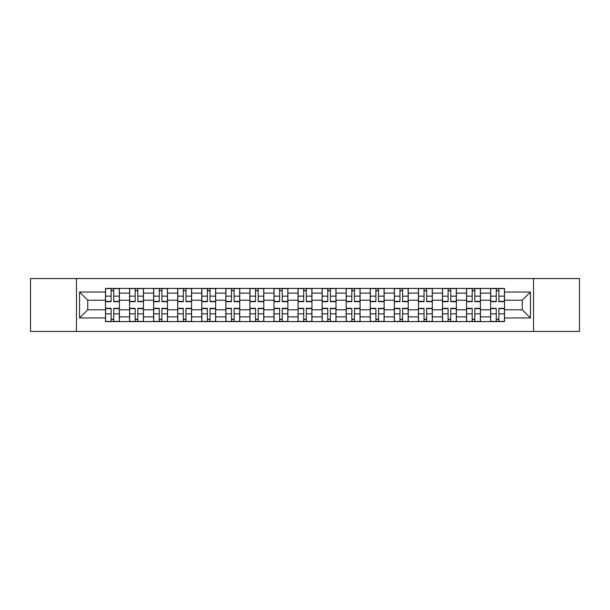 <?xml version="1.0" encoding="UTF-8"?>
<svg xmlns="http://www.w3.org/2000/svg" width="610" height="610" viewBox="0 0 610 610"><rect width="100%" height="100%" fill="white"/><g stroke="black" fill="none" stroke-linecap="round" stroke-linejoin="round"><path stroke-width="0.91" d="M533.521 331.459L579.5 331.459L579.5 278.541L30.5 278.541L30.5 331.459L533.521 331.459L533.521 278.541M129.564 321.584L129.564 293.12L119.377 293.12L119.377 321.584M119.377 293.12L119.377 288.416M129.564 293.12L129.564 288.416M143.449 288.416L143.449 321.584M153.628 321.584L153.628 288.416M167.521 288.416L167.521 321.584M177.701 321.584L177.701 288.416M191.586 288.416L191.586 321.584M201.773 321.584L201.773 288.416M215.658 288.416L215.658 321.584M225.845 321.584L225.845 288.416M239.73 288.416L239.73 321.584M249.917 321.584L249.917 288.416M263.802 288.416L263.802 321.584M273.989 321.584L273.989 288.416M287.874 288.416L287.874 321.584M298.054 321.584L298.054 288.416M311.946 288.416L311.946 321.584M322.126 321.584L322.126 288.416M336.011 288.416L336.011 321.584M346.198 321.584L346.198 288.416M360.083 288.416L360.083 321.584M370.27 321.584L370.27 288.416M384.155 288.416L384.155 321.584M394.342 321.584L394.342 288.416M408.227 288.416L408.227 321.584M418.414 321.584L418.414 288.416M432.299 288.416L432.299 321.584M442.479 321.584L442.479 288.416M456.371 288.416L456.371 321.584M466.551 321.584L466.551 288.416M480.436 288.416L480.436 321.584M490.623 321.584L490.623 288.416M490.623 309.781L480.436 309.781M466.551 309.781L456.371 309.781M442.479 309.781L432.299 309.781M418.414 309.781L408.227 309.781M394.342 309.781L384.155 309.781M370.27 309.781L360.083 309.781M346.198 309.781L336.011 309.781M322.126 309.781L311.946 309.781M298.054 309.781L287.874 309.781M273.989 309.781L263.802 309.781M249.917 309.781L239.73 309.781M225.845 309.781L215.658 309.781M201.773 309.781L191.586 309.781M177.701 309.781L167.521 309.781M153.628 309.781L143.449 309.781M129.564 309.781L119.377 309.781M490.623 300.219L480.436 300.219M466.551 300.219L456.371 300.219M442.479 300.219L432.299 300.219M418.414 300.219L408.227 300.219M394.342 300.219L384.155 300.219M370.27 300.219L360.083 300.219M346.198 300.219L336.011 300.219M322.126 300.219L311.946 300.219M298.054 300.219L287.874 300.219M273.989 300.219L263.802 300.219M249.917 300.219L239.73 300.219M225.845 300.219L215.658 300.219M201.773 300.219L191.586 300.219M177.701 300.219L167.521 300.219M153.628 300.219L143.449 300.219M129.564 300.219L119.377 300.219M87.748 309.781L105.492 309.781L105.492 300.219L87.748 300.219L87.748 309.781L79.567 317.962L79.567 292.037L105.492 292.037L105.492 300.219M504.508 300.219L504.508 309.781L522.251 309.781L522.251 300.219L504.508 300.219L504.508 288.416L105.492 288.416L105.492 292.037M504.508 292.037L530.433 292.037L530.433 317.962L504.508 317.962L504.508 309.781M105.492 309.781L105.492 321.584L504.508 321.584L504.508 317.962M105.492 317.962L79.567 317.962M76.479 331.459L76.479 278.541M113.742 319.274L111.119 319.274M111.119 290.726L113.742 290.726M137.814 319.274L135.191 319.274M135.191 290.726L137.814 290.726M161.886 319.274L159.263 319.274M159.263 290.726L161.886 290.726M185.958 319.274L183.335 319.274M183.335 290.726L185.958 290.726M210.031 319.274L207.408 319.274M207.408 290.726L210.031 290.726M234.103 319.274L231.48 319.274M231.48 290.726L234.103 290.726M258.167 319.274L255.544 319.274M255.544 290.726L258.167 290.726M282.239 319.274L279.616 319.274M279.616 290.726L282.239 290.726M306.312 319.274L303.688 319.274M303.688 290.726L306.312 290.726M330.384 319.274L327.761 319.274M327.761 290.726L330.384 290.726M354.456 319.274L351.833 319.274M351.833 290.726L354.456 290.726M378.52 319.274L375.897 319.274M375.897 290.726L378.52 290.726M402.592 319.274L399.969 319.274M399.969 290.726L402.592 290.726M426.664 319.274L424.041 319.274M424.041 290.726L426.664 290.726M450.737 319.274L448.114 319.274M448.114 290.726L450.737 290.726M474.809 319.274L472.186 319.274M472.186 290.726L474.809 290.726M498.881 319.274L496.258 319.274M496.258 290.726L498.881 290.726M79.567 292.037L87.748 300.219M522.251 309.781L530.433 317.962M522.251 300.219L530.433 292.037M113.742 301.683L113.742 288.568L119.301 288.568L119.301 301.683L113.742 301.683M111.119 290.573L113.742 290.573M108.656 288.568L105.568 288.568L105.568 301.683L111.119 301.683L111.119 288.568L108.885 288.568M105.568 288.568L115.984 288.568M111.119 308.317L111.119 321.432L105.568 321.432L105.568 308.317L111.119 308.317M113.742 319.426L111.119 319.426M116.213 321.432L119.301 321.432L119.301 308.317L113.742 308.317L113.742 321.432L115.984 321.432M119.301 321.432L108.885 321.432M137.814 301.683L137.814 288.568L143.373 288.568L143.373 301.683L137.814 301.683M135.191 290.573L137.814 290.573M132.721 288.568L129.64 288.568L129.64 301.683L135.191 301.683L135.191 288.568L132.957 288.568M129.64 288.568L137.814 288.568M161.886 301.683L161.886 288.568L167.445 288.568L167.445 301.683L161.886 301.683M159.263 290.573L161.886 290.573M156.793 288.568L153.712 288.568L153.712 301.683L159.263 301.683L159.263 288.568L157.029 288.568M153.712 288.568L161.886 288.568M135.191 308.317L135.191 321.432L129.64 321.432L129.64 308.317L135.191 308.317M137.814 319.426L135.191 319.426M140.285 321.432L143.373 321.432L143.373 308.317L137.814 308.317L137.814 321.432L140.056 321.432M143.373 321.432L135.191 321.432M159.263 308.317L159.263 321.432L153.712 321.432L153.712 308.317L159.263 308.317M161.886 319.426L159.263 319.426M164.357 321.432L167.445 321.432L167.445 308.317L161.886 308.317L161.886 321.432L164.12 321.432M167.445 321.432L157.029 321.432M185.958 301.683L185.958 288.568L191.509 288.568L191.509 301.683L185.958 301.683M183.335 290.573L185.958 290.573M180.865 288.568L177.777 288.568L177.777 301.683L183.335 301.683L183.335 288.568L181.094 288.568M177.777 288.568L185.958 288.568M210.031 301.683L210.031 288.568L215.582 288.568L215.582 301.683L210.031 301.683M207.408 290.573L210.031 290.573M204.937 288.568L201.849 288.568L201.849 301.683L207.408 301.683L207.408 288.568L205.166 288.568M201.849 288.568L212.265 288.568M234.103 301.683L234.103 288.568L239.654 288.568L239.654 301.683L234.103 301.683M231.48 290.573L234.103 290.573M229.009 288.568L225.921 288.568L225.921 301.683L231.48 301.683L231.48 288.568L229.238 288.568M225.921 288.568L236.337 288.568M183.335 308.317L183.335 321.432L177.777 321.432L177.777 308.317L183.335 308.317M185.958 319.426L183.335 319.426M188.429 321.432L191.509 321.432L191.509 308.317L185.958 308.317L185.958 321.432L188.193 321.432M191.509 321.432L181.094 321.432M207.408 308.317L207.408 321.432L201.849 321.432L201.849 308.317L207.408 308.317M210.031 319.426L207.408 319.426M212.493 321.432L215.582 321.432L215.582 308.317L210.031 308.317L210.031 321.432L212.265 321.432M215.582 321.432L205.166 321.432M231.48 308.317L231.48 321.432L225.921 321.432L225.921 308.317L231.48 308.317M234.103 319.426L231.48 319.426M236.566 321.432L239.654 321.432L239.654 308.317L234.103 308.317L234.103 321.432L236.337 321.432M239.654 321.432L229.238 321.432M258.167 301.683L258.167 288.568L263.726 288.568L263.726 301.683L258.167 301.683M255.544 290.573L258.167 290.573M253.081 288.568L249.993 288.568L249.993 301.683L255.544 301.683L255.544 288.568L253.31 288.568M249.993 288.568L258.167 288.568M255.544 308.317L255.544 321.432L249.993 321.432L249.993 308.317L255.544 308.317M258.167 319.426L255.544 319.426M260.638 321.432L263.726 321.432L263.726 308.317L258.167 308.317L258.167 321.432L260.409 321.432M263.726 321.432L253.31 321.432M282.239 301.683L282.239 288.568L287.798 288.568L287.798 301.683L282.239 301.683M279.616 290.573L282.239 290.573M277.146 288.568L274.065 288.568L274.065 301.683L279.616 301.683L279.616 288.568L277.382 288.568M274.065 288.568L284.481 288.568M279.616 308.317L279.616 321.432L274.065 321.432L274.065 308.317L279.616 308.317M282.239 319.426L279.616 319.426M284.71 321.432L287.798 321.432L287.798 308.317L282.239 308.317L282.239 321.432L284.481 321.432M287.798 321.432L277.382 321.432M306.312 301.683L306.312 288.568L311.87 288.568L311.87 301.683L306.312 301.683M303.688 290.573L306.312 290.573M301.218 288.568L298.13 288.568L298.13 301.683L303.688 301.683L303.688 288.568L301.454 288.568M298.13 288.568L306.312 288.568M303.688 308.317L303.688 321.432L298.13 321.432L298.13 308.317L303.688 308.317M306.312 319.426L303.688 319.426M308.782 321.432L311.87 321.432L311.87 308.317L306.312 308.317L306.312 321.432L308.546 321.432M311.87 321.432L303.688 321.432M330.384 301.683L330.384 288.568L335.935 288.568L335.935 301.683L330.384 301.683M327.761 290.573L330.384 290.573M325.29 288.568L322.202 288.568L322.202 301.683L327.761 301.683L327.761 288.568L325.519 288.568M322.202 288.568L330.384 288.568M327.761 308.317L327.761 321.432L322.202 321.432L322.202 308.317L327.761 308.317M330.384 319.426L327.761 319.426M332.854 321.432L335.935 321.432L335.935 308.317L330.384 308.317L330.384 321.432L332.618 321.432M335.935 321.432L325.519 321.432M354.456 301.683L354.456 288.568L360.007 288.568L360.007 301.683L354.456 301.683M351.833 290.573L354.456 290.573M349.362 288.568L346.274 288.568L346.274 301.683L351.833 301.683L351.833 288.568L349.591 288.568M346.274 288.568L354.456 288.568M378.52 301.683L378.52 288.568L384.079 288.568L384.079 301.683L378.52 301.683M375.897 290.573L378.52 290.573M373.434 288.568L370.346 288.568L370.346 301.683L375.897 301.683L375.897 288.568L373.663 288.568M370.346 288.568L380.762 288.568M402.592 301.683L402.592 288.568L408.151 288.568L408.151 301.683L402.592 301.683M399.969 290.573L402.592 290.573M397.507 288.568L394.418 288.568L394.418 301.683L399.969 301.683L399.969 288.568L397.735 288.568M394.418 288.568L402.592 288.568M426.664 301.683L426.664 288.568L432.223 288.568L432.223 301.683L426.664 301.683M424.041 290.573L426.664 290.573M421.571 288.568L418.49 288.568L418.49 301.683L424.041 301.683L424.041 288.568L421.807 288.568M418.49 288.568L428.906 288.568M450.737 301.683L450.737 288.568L456.288 288.568L456.288 301.683L450.737 301.683M448.114 290.573L450.737 290.573M445.643 288.568L442.555 288.568L442.555 301.683L448.114 301.683L448.114 288.568L445.879 288.568M442.555 288.568L452.971 288.568M474.809 301.683L474.809 288.568L480.36 288.568L480.36 301.683L474.809 301.683M472.186 290.573L474.809 290.573M469.715 288.568L466.627 288.568L466.627 301.683L472.186 301.683L472.186 288.568L469.944 288.568M466.627 288.568L474.809 288.568M351.833 308.317L351.833 321.432L346.274 321.432L346.274 308.317L351.833 308.317M354.456 319.426L351.833 319.426M356.919 321.432L360.007 321.432L360.007 308.317L354.456 308.317L354.456 321.432L356.69 321.432M360.007 321.432L349.591 321.432M375.897 308.317L375.897 321.432L370.346 321.432L370.346 308.317L375.897 308.317M378.52 319.426L375.897 319.426M380.991 321.432L384.079 321.432L384.079 308.317L378.52 308.317L378.52 321.432L380.762 321.432M384.079 321.432L375.897 321.432M399.969 308.317L399.969 321.432L394.418 321.432L394.418 308.317L399.969 308.317M402.592 319.426L399.969 319.426M405.063 321.432L408.151 321.432L408.151 308.317L402.592 308.317L402.592 321.432L404.834 321.432M408.151 321.432L397.735 321.432M424.041 308.317L424.041 321.432L418.49 321.432L418.49 308.317L424.041 308.317M426.664 319.426L424.041 319.426M429.135 321.432L432.223 321.432L432.223 308.317L426.664 308.317L426.664 321.432L428.906 321.432M432.223 321.432L421.807 321.432M448.114 308.317L448.114 321.432L442.555 321.432L442.555 308.317L448.114 308.317M450.737 319.426L448.114 319.426M453.207 321.432L456.288 321.432L456.288 308.317L450.737 308.317L450.737 321.432L452.971 321.432M456.288 321.432L445.879 321.432M472.186 308.317L472.186 321.432L466.627 321.432L466.627 308.317L472.186 308.317M474.809 319.426L472.186 319.426M477.279 321.432L480.36 321.432L480.36 308.317L474.809 308.317L474.809 321.432L477.043 321.432M480.36 321.432L469.944 321.432M498.881 301.683L498.881 288.568L504.432 288.568L504.432 301.683L498.881 301.683M496.258 290.573L498.881 290.573M493.787 288.568L490.699 288.568L490.699 301.683L496.258 301.683L496.258 288.568L494.016 288.568M490.699 288.568L498.881 288.568M496.258 308.317L496.258 321.432L490.699 321.432L490.699 308.317L496.258 308.317M498.881 319.426L496.258 319.426M501.344 321.432L504.432 321.432L504.432 308.317L498.881 308.317L498.881 321.432L501.115 321.432M504.432 321.432L494.016 321.432M466.551 293.12L456.371 293.12M442.479 293.12L432.299 293.12M418.414 293.12L408.227 293.12M394.342 293.12L384.155 293.12M370.27 293.12L360.083 293.12M346.198 293.12L336.011 293.12M322.126 293.12L311.946 293.12M298.054 293.12L287.874 293.12M273.989 293.12L263.802 293.12M249.917 293.12L239.73 293.12M225.845 293.12L215.658 293.12M201.773 293.12L191.586 293.12M177.701 293.12L167.521 293.12M153.628 293.12L143.449 293.12M490.623 293.12L480.436 293.12M466.551 316.88L456.371 316.88M442.479 316.88L432.299 316.88M418.414 316.88L408.227 316.88M394.342 316.88L384.155 316.88M370.27 316.88L360.083 316.88M346.198 316.88L336.011 316.88M322.126 316.88L311.946 316.88M298.054 316.88L287.874 316.88M273.989 316.88L263.802 316.88M249.917 316.88L239.73 316.88M225.845 316.88L215.658 316.88M201.773 316.88L191.586 316.88M177.701 316.88L167.521 316.88M153.628 316.88L143.449 316.88M129.564 316.88L119.377 316.88M490.623 316.88L480.436 316.88M113.742 301.355L119.301 301.355M113.742 296.147L119.301 296.147M105.568 301.355L111.119 301.355M105.568 296.147L111.119 296.147M111.119 308.645L105.568 308.645M111.119 313.853L105.568 313.853M119.301 308.645L113.742 308.645M119.301 313.853L113.742 313.853M137.814 301.355L143.373 301.355M137.814 296.147L143.373 296.147M129.64 301.355L135.191 301.355M129.64 296.147L135.191 296.147M161.886 301.355L167.445 301.355M161.886 296.147L167.445 296.147M153.712 301.355L159.263 301.355M153.712 296.147L159.263 296.147M135.191 308.645L129.64 308.645M135.191 313.853L129.64 313.853M143.373 308.645L137.814 308.645M143.373 313.853L137.814 313.853M159.263 308.645L153.712 308.645M159.263 313.853L153.712 313.853M167.445 308.645L161.886 308.645M167.445 313.853L161.886 313.853M185.958 301.355L191.509 301.355M185.958 296.147L191.509 296.147M177.777 301.355L183.335 301.355M177.777 296.147L183.335 296.147M210.031 301.355L215.582 301.355M210.031 296.147L215.582 296.147M201.849 301.355L207.408 301.355M201.849 296.147L207.408 296.147M234.103 301.355L239.654 301.355M234.103 296.147L239.654 296.147M225.921 301.355L231.48 301.355M225.921 296.147L231.48 296.147M183.335 308.645L177.777 308.645M183.335 313.853L177.777 313.853M191.509 308.645L185.958 308.645M191.509 313.853L185.958 313.853M207.408 308.645L201.849 308.645M207.408 313.853L201.849 313.853M215.582 308.645L210.031 308.645M215.582 313.853L210.031 313.853M231.48 308.645L225.921 308.645M231.48 313.853L225.921 313.853M239.654 308.645L234.103 308.645M239.654 313.853L234.103 313.853M258.167 301.355L263.726 301.355M258.167 296.147L263.726 296.147M249.993 301.355L255.544 301.355M249.993 296.147L255.544 296.147M255.544 308.645L249.993 308.645M255.544 313.853L249.993 313.853M263.726 308.645L258.167 308.645M263.726 313.853L258.167 313.853M282.239 301.355L287.798 301.355M282.239 296.147L287.798 296.147M274.065 301.355L279.616 301.355M274.065 296.147L279.616 296.147M279.616 308.645L274.065 308.645M279.616 313.853L274.065 313.853M287.798 308.645L282.239 308.645M287.798 313.853L282.239 313.853M306.312 301.355L311.87 301.355M306.312 296.147L311.87 296.147M298.13 301.355L303.688 301.355M298.13 296.147L303.688 296.147M303.688 308.645L298.13 308.645M303.688 313.853L298.13 313.853M311.87 308.645L306.312 308.645M311.87 313.853L306.312 313.853M330.384 301.355L335.935 301.355M330.384 296.147L335.935 296.147M322.202 301.355L327.761 301.355M322.202 296.147L327.761 296.147M327.761 308.645L322.202 308.645M327.761 313.853L322.202 313.853M335.935 308.645L330.384 308.645M335.935 313.853L330.384 313.853M354.456 301.355L360.007 301.355M354.456 296.147L360.007 296.147M346.274 301.355L351.833 301.355M346.274 296.147L351.833 296.147M378.52 301.355L384.079 301.355M378.52 296.147L384.079 296.147M370.346 301.355L375.897 301.355M370.346 296.147L375.897 296.147M402.592 301.355L408.151 301.355M402.592 296.147L408.151 296.147M394.418 301.355L399.969 301.355M394.418 296.147L399.969 296.147M426.664 301.355L432.223 301.355M426.664 296.147L432.223 296.147M418.49 301.355L424.041 301.355M418.49 296.147L424.041 296.147M450.737 301.355L456.288 301.355M450.737 296.147L456.288 296.147M442.555 301.355L448.114 301.355M442.555 296.147L448.114 296.147M474.809 301.355L480.36 301.355M474.809 296.147L480.36 296.147M466.627 301.355L472.186 301.355M466.627 296.147L472.186 296.147M351.833 308.645L346.274 308.645M351.833 313.853L346.274 313.853M360.007 308.645L354.456 308.645M360.007 313.853L354.456 313.853M375.897 308.645L370.346 308.645M375.897 313.853L370.346 313.853M384.079 308.645L378.52 308.645M384.079 313.853L378.52 313.853M399.969 308.645L394.418 308.645M399.969 313.853L394.418 313.853M408.151 308.645L402.592 308.645M408.151 313.853L402.592 313.853M424.041 308.645L418.49 308.645M424.041 313.853L418.49 313.853M432.223 308.645L426.664 308.645M432.223 313.853L426.664 313.853M448.114 308.645L442.555 308.645M448.114 313.853L442.555 313.853M456.288 308.645L450.737 308.645M456.288 313.853L450.737 313.853M472.186 308.645L466.627 308.645M472.186 313.853L466.627 313.853M480.36 308.645L474.809 308.645M480.36 313.853L474.809 313.853M498.881 301.355L504.432 301.355M498.881 296.147L504.432 296.147M490.699 301.355L496.258 301.355M490.699 296.147L496.258 296.147M496.258 308.645L490.699 308.645M496.258 313.853L490.699 313.853M504.432 308.645L498.881 308.645M504.432 313.853L498.881 313.853"/></g></svg>
